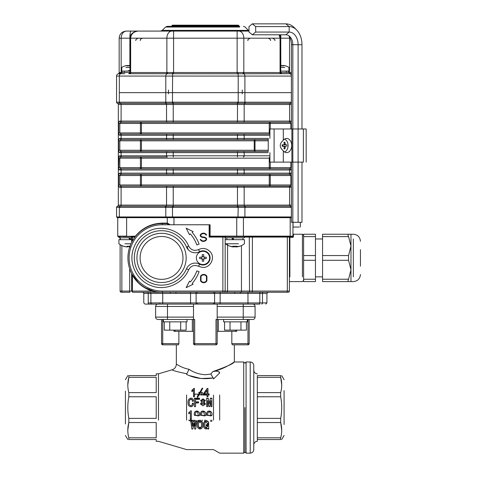 <?xml version="1.0" encoding="UTF-8"?>
<svg xmlns="http://www.w3.org/2000/svg" width="477" height="477" viewBox="0 0 477 477"><rect width="100%" height="100%" fill="white"/><g stroke="black" fill="none" stroke-linecap="round" stroke-linejoin="round"><path stroke-width="0.72" d="M284.083 390.574L284.083 424.566M257.324 377.325L280.691 377.325L280.691 375.602C282.05 375.602 282.05 375.602 280.691 375.602C282.05 375.602 282.05 375.602 280.691 375.602L257.324 375.602L257.324 441.308L257.324 439.538L280.691 439.538C282.05 439.538 282.05 439.538 280.691 439.538C282.05 439.538 282.05 439.538 280.691 439.538L280.691 437.808C282.05 432.734 282.05 427.642 280.691 422.533L280.691 418.371C282.044 411.168 282.044 403.965 280.691 396.769L280.691 392.607C282.05 387.527 282.05 382.435 280.691 377.325L281.71 384.963M257.324 422.533L280.691 422.533L281.71 430.171M250.222 394.02L250.222 361.989C252.381 362.198 253.561 363.385 253.77 365.537L253.77 449.596C253.561 451.755 252.381 452.941 250.222 453.15L250.222 421.119M244.892 407.567L244.892 451.963L244.892 407.567M257.324 396.769L280.691 396.769M257.324 392.607L280.691 392.607M257.324 418.371L280.691 418.371M257.324 437.808L280.691 437.808M188.636 420.118L190.824 421.352M191.903 421.143L193.066 420.118M191.837 420.118L189.882 420.118M194.527 420.118L195.612 421.102M196.679 421.394L199.267 420.118M200.734 420.786L200.734 420.118M201.658 421.28L202.487 420.118M204.734 421.28L204.657 420.118M205.772 420.756L205.772 420.118M210.715 420.118L210.715 421.28L211.83 421.28L211.83 420.118M197.895 395.022L197.997 394.181L194.765 394.085L194.896 395.022M199.636 392.493L198.873 392.291L198.873 393.811M201.348 395.022L201.532 394.437L201.562 395.022M202.331 395.022L202.331 392.291L201.497 392.291L200.62 395.022M199.636 395.022L199.636 393.99M204.228 392.589L203.083 395.022M208.682 425.114L208.682 429.026L207.859 429.026L207.71 428.418L206.213 429.026C204.299 428.584 203.423 427.374 203.596 425.389C203.333 423.117 204.239 421.68 206.308 421.072C207.918 421.316 208.711 422.264 208.682 423.922L207.614 423.922L206.308 421.966C205.009 422.574 204.49 423.683 204.758 425.293C204.544 426.754 205.08 427.72 206.356 428.197L207.71 425.973L206.213 425.973L206.213 425.114L208.682 425.114L208.682 424.631L208.682 425.114M206.356 428.197L206.356 427.63L207.71 425.949L207.71 426.468M208.682 428.435L207.859 428.435M206.213 424.631L206.213 425.114L206.213 424.631L208.682 424.631M207.71 425.472L206.213 425.472M204.758 424.81C204.544 426.217 205.074 427.159 206.356 427.63M208.682 423.922L208.682 423.475L207.614 423.475M206.308 421.072L206.308 420.702C207.924 420.947 208.717 421.871 208.682 423.475M203.596 425.389L203.596 424.9C203.339 422.688 204.245 421.286 206.308 420.702M198.456 425.114L198.456 424.631C198.199 426.122 198.712 427.124 200.006 427.63C201.27 427.112 201.771 426.11 201.509 424.631L201.509 425.114C201.771 423.576 201.27 422.527 200.006 421.966C198.712 422.515 198.199 423.564 198.456 425.114C198.199 426.653 198.712 427.678 200.006 428.197C201.27 427.666 201.771 426.641 201.509 425.114M200.006 427.63L200.006 428.197M200.006 421.072C197.943 421.555 197.037 422.902 197.293 425.114C197.037 427.279 197.943 428.584 200.006 429.026C202.045 428.602 202.934 427.297 202.671 425.114C202.934 422.902 202.045 421.555 200.006 421.072L200.006 420.702C202.045 421.179 202.934 422.491 202.671 424.631L202.671 424.87M202.671 425.114L202.671 424.631M197.293 425.114L197.293 424.631C197.037 422.491 197.943 421.179 200.006 420.702M196.709 421.167L195.648 429.026L194.676 429.026L193.805 423.272L192.833 429.026L191.867 429.026L190.8 421.167L191.867 421.167L192.398 426.199L193.221 421.167L194.288 421.167L195.015 426.199L195.648 421.167L196.709 421.167L196.709 420.792L196.661 421.167M195.648 421.167L195.648 420.792L196.709 420.792M195.111 426.199L195.648 420.792M195.015 426.199L195.111 425.687M194.288 421.167L195.015 425.687M193.221 421.167L193.221 420.792L194.288 420.792M192.493 426.199L193.221 420.792M192.398 426.199L192.493 425.687M191.867 421.167L192.398 425.687M190.8 421.167L190.8 420.792L191.867 420.792M190.848 421.167L190.8 420.792M207.036 390.216L204.323 394.258L204.323 393.883L207.036 393.883L207.036 390.216L204.323 393.883M209.117 394.694L207.954 394.694L207.954 395.045L209.117 395.045L209.117 393.883L207.954 393.883L207.954 388.499L207.227 388.499L203.303 393.883L203.303 395.045L207.036 395.045L207.036 394.694L207.036 396.816L207.954 396.512L207.036 396.816M207.954 394.694L207.954 396.816M207.036 394.694L203.303 394.694M207.227 389.017L207.954 389.017M207.954 394.258L209.117 394.258M197.633 397.424L197.144 396.852L197.633 397.424L202.773 388.314L202.284 388.051L197.15 396.846M197.633 397.138L202.767 388.32M194.431 396.816L194.431 388.499L193.853 388.499L191.867 390.305L191.867 391.623L193.465 390.514L193.465 390.031L193.465 396.816L194.431 396.512L193.465 396.816M193.465 390.031L191.867 391.176L191.867 391.623M193.853 389.017L194.431 389.017M210.852 415.944L210.023 412.015C208.538 411.693 207.769 412.474 207.71 414.358L207.656 415.318L210.852 415.944L210.864 415.276L210.852 415.711L207.656 415.109M206.678 415.228L206.696 414.65C206.177 409.039 213.41 410.733 211.812 415.676L211.83 414.978M206.678 415.3L211.812 415.676M204.651 415.944L203.822 412.015C202.331 411.693 201.562 412.474 201.509 414.358L201.455 415.318L204.651 415.944L204.663 415.276L204.651 415.711L201.455 415.109M200.477 415.228L200.489 414.65C199.976 409.039 207.203 410.733 205.611 415.676L205.623 414.978M200.477 415.3L205.611 415.676M198.444 415.944L197.615 412.015C196.13 411.693 195.361 412.474 195.308 414.358L195.248 415.318L198.444 415.944L198.456 415.276L198.444 415.711L195.248 415.109M199.41 415.676L194.276 415.3L194.288 414.65C193.775 409.039 201.002 410.733 199.41 415.676L199.422 414.978M190.365 412.557L190.365 419.295L191.331 419.295L191.331 410.87L190.752 410.87L188.761 412.849L188.761 413.792L190.365 412.557M191.331 418.973L190.365 418.973M188.761 412.706L190.752 410.87M191.331 410.78L190.752 410.78M210.959 406.648L210.959 400.579L209.701 406.625L208.926 406.625L207.662 400.579L207.662 406.625L206.696 406.625L206.696 398.182L208.199 398.182L209.266 403.739L210.429 398.182L211.931 398.182L211.931 406.625L210.959 406.625L211.931 406.648M210.429 398.438L211.931 398.438M206.696 398.438L208.199 398.438M207.662 406.648L206.696 406.648M208.926 406.625L207.763 400.769M209.701 406.625L208.926 406.648M210.864 400.579L209.701 406.648M201.383 404.293L201.389 404.18C202.653 402.266 203.739 402.355 204.639 404.454M201.556 400.436C202.546 398.748 203.494 398.76 204.389 400.465M204.126 402.105L205.629 404.168L200.394 404.138L201.652 402.057L200.656 400.209L205.378 400.143L204.126 402.105M204.389 400.269C203.423 402.045 202.475 402.033 201.556 400.233L201.556 400.233C202.546 398.504 203.494 398.516 204.389 400.269L204.394 400.388M201.389 404.18L201.389 404.085C202.248 406.237 203.327 406.326 204.639 404.365C203.739 402.212 202.653 402.117 201.389 404.085L201.383 404.198M205.629 404.168L200.394 404.234M201.652 402.206L200.662 400.31M205.378 400.215L204.126 402.254M199.523 398.182L199.523 399.106L195.546 399.106L195.546 401.861L198.551 401.861L198.551 402.797L195.546 402.797L195.546 406.625L194.431 406.648L194.431 398.182L199.523 398.182M199.523 399.338L195.546 399.338M194.431 398.438L199.523 398.438M195.546 406.648L194.431 406.648M198.551 402.928L195.546 402.928M195.546 402.016L198.551 402.016M190.895 406.726C188.868 406.285 187.932 404.931 188.087 402.648C187.86 400.185 188.814 398.665 190.943 398.08C192.636 398.337 193.441 399.362 193.37 401.169L192.303 401.169C192.422 399.97 191.969 399.255 190.943 399.01C189.572 399.589 189.005 400.769 189.25 402.552C189.029 404.198 189.578 405.277 190.895 405.778C191.992 405.408 192.464 404.562 192.303 403.244L193.418 403.244C193.507 405.229 192.666 406.392 190.895 406.726L190.895 406.75C188.868 406.321 187.932 405.003 188.087 402.785L188.087 402.713M193.37 401.056L192.303 401.342C192.428 400.185 191.975 399.482 190.943 399.243C189.572 399.815 189.005 400.966 189.25 402.689M193.418 403.244L193.418 403.363C193.507 405.289 192.666 406.416 190.895 406.75M192.303 403.363L193.418 403.363M128.832 421.066L128.832 422.533L156.217 422.533L156.217 437.808L128.832 437.808L128.832 439.538L156.217 439.538L156.217 441.308L156.217 439.538L128.832 439.538C127.472 439.538 127.472 439.538 128.832 439.538C127.472 439.538 127.472 439.538 128.832 439.538L128.832 437.808C127.472 432.734 127.472 427.642 128.832 422.533L127.806 430.171M128.832 422.533L128.832 418.371L156.217 418.371L156.217 396.769L128.832 396.769L128.832 392.607C127.472 387.527 127.472 382.435 128.832 377.325L127.806 384.963M128.832 393.424L128.832 392.607L156.217 392.607L156.217 377.325L128.832 377.325L128.832 375.602C127.472 375.602 127.472 375.602 128.832 375.602C127.472 375.602 127.472 375.602 128.832 375.602L128.832 377.325M156.217 375.602L156.217 373.825L156.217 375.602L128.832 375.602L156.217 375.602M212.778 371.631C226.134 366.908 233.325 363.695 234.356 361.989C234.344 361.721 225.12 368.864 212.778 371.631C226.134 366.908 233.325 363.695 234.356 361.989C234.344 361.721 225.12 368.864 212.778 371.631L210.822 374.063L213.207 377.957C203.542 379.555 194.67 378.368 186.585 374.409L186.853 373.777C177.659 371.887 172.74 370.563 172.096 369.812C172.746 370.563 177.659 371.887 186.853 373.777C177.659 371.887 172.74 370.563 172.096 369.812C172.746 370.563 177.659 371.887 186.853 373.777L189.059 369.305C193.686 372.525 199.118 374.332 205.348 374.719L210.822 374.063L212.778 371.631C216.248 370.665 218.549 371.112 219.676 372.978L213.523 378.953L213.207 377.957L201.085 378.529L189.655 375.655M210.822 374.063L205.348 374.719C199.136 374.332 193.71 372.531 189.059 369.305C181.445 367.868 176.132 363.856 176.347 364.13C176.12 363.856 181.481 367.88 189.059 369.305C181.445 367.868 176.132 363.856 176.347 364.13C176.12 363.856 181.481 367.88 189.059 369.305L189.053 369.335M219.509 372.287L218.955 371.726M216.981 371.225L215.986 371.213M214.847 371.303L213.839 371.44M176.347 344.823L178.374 344.823L178.869 343.637L178.374 344.823L162.729 344.823L176.347 344.823L176.347 364.13C176.18 366.962 174.767 368.852 172.096 369.812L158.465 373.825L158.465 420.124M162.729 344.823L162.729 343.637L161.542 343.637A1.187 1.187 0 0 0 162.729 344.823A1.187 1.187 0 0 1 161.542 343.637L161.542 319.483L157.994 319.483A2.367 2.367 0 0 1 155.627 317.116A2.367 2.367 0 0 0 157.994 319.483A2.367 2.367 0 0 1 155.627 317.116L193.513 317.116L193.513 319.483L194.694 319.483L194.694 343.637L217.19 343.637A1.187 1.187 0 0 1 216.003 344.823L194.694 344.823A1.187 1.187 0 0 1 193.513 343.637L193.513 319.483L157.994 319.483M232.329 344.823L231.828 343.637L249.155 343.637A1.187 1.187 0 0 1 247.968 344.823L232.329 344.823L247.968 344.823L247.968 319.483M252.709 319.483L243.234 319.483L243.234 317.116L255.076 317.116L255.076 306.461A2.367 2.367 0 0 0 252.709 304.093A2.367 2.367 0 0 1 255.076 306.461L255.076 317.116A2.367 2.367 0 0 1 252.709 319.483L249.155 319.483L249.155 343.637M216.003 344.823L216.003 319.483L217.19 319.483L217.19 343.637M175.142 330.138L175.142 331.324L173.962 331.324L178.869 331.324L178.869 343.637L162.729 343.637L162.729 319.483L163.372 319.483L163.372 321.856L187.05 321.856L187.05 319.483M217.19 331.324L236.741 331.324L235.555 331.324L235.555 330.138M243.234 304.093L243.234 306.461L217.19 306.461L217.19 304.093L190.561 304.093L193.513 304.093L193.513 306.461L155.627 306.461A2.367 2.367 0 0 1 157.994 304.093A2.367 2.367 0 0 0 155.627 306.461L155.627 317.116M243.234 319.483L217.19 319.483L217.19 317.116L243.234 317.116L243.234 306.461L255.076 306.461M210.089 304.093L254.366 304.093M217.19 306.461L217.19 317.116M193.513 306.461L193.513 317.116M216.003 319.483L217.19 319.483M193.513 319.483L194.694 319.483M218.371 319.483L218.371 331.324L231.828 331.324L231.828 343.637M128.832 418.371C127.472 411.168 127.472 403.965 128.832 396.769M125.433 391.146L125.433 423.993M192.326 319.483L192.326 331.324L178.869 331.324L193.513 331.324M213.523 395.022L213.523 420.118M186.585 395.022L186.585 420.118M200.477 415.091L200.489 414.459C199.976 409.004 207.203 410.649 205.611 415.449M194.276 415.228L194.288 414.459C193.775 409.004 201.002 410.649 199.41 415.449M206.678 415.091L206.696 414.459C206.177 409.004 213.41 410.649 211.812 415.449M158.465 395.016L158.465 373.825L156.217 373.825M219.676 395.022L219.676 420.118M247.324 319.483L247.324 321.856L223.647 321.856L223.647 319.483L223.647 321.856M224.554 321.856L224.554 330.138L230.021 330.138L230.021 321.856M240.957 321.856L240.957 330.138L230.021 330.138M246.418 321.856L246.418 330.138L240.957 330.138M169.746 321.856L169.746 330.138L164.279 330.138L164.279 321.856M180.676 321.856L180.676 330.138L169.746 330.138M186.143 321.856L186.143 330.138L180.676 330.138M186.519 268.778L188.689 269.726L186.519 268.778A27.231 27.231 0 0 1 144.841 279.427A27.231 27.231 0 0 1 144.841 236.413A27.231 27.231 0 0 1 186.519 247.062L188.689 246.12L186.519 247.062A27.231 27.231 0 0 0 144.841 236.413A27.231 27.231 0 0 0 144.841 279.427A27.231 27.231 0 0 0 186.519 268.778A9.468 9.468 0 0 1 199.648 264.192A7.101 7.101 0 0 0 210.089 257.92A7.101 7.101 0 0 0 199.648 251.647A9.468 9.468 0 0 1 186.519 247.062M117.145 216.957L117.145 217.667L117.145 216.957M117.443 206.267A1.187 1.187 0 0 0 118.332 205.116A1.187 1.187 0 0 1 117.443 206.267A1.187 1.187 0 0 0 116.555 207.412A1.187 1.187 0 0 1 117.443 206.267L172.471 206.267L172.495 216.957L119.328 216.957L166.044 216.957L166.044 217.667L237.963 217.667L238.208 207.417A40.944 40.944 0 0 0 237.468 207.412L173.229 207.412A40.944 40.944 0 0 0 172.495 207.417L165.799 207.417A40.944 28.948 -90 0 0 165.275 207.412L119.852 207.412A40.944 28.948 -90 0 0 119.328 207.417L116.555 207.412L119.328 207.417L119.328 216.957L116.555 216.957L116.555 207.417L116.555 216.957M119.924 216.957L119.924 217.667L117.145 217.667M244.254 206.267A1.187 0.835 88.5 0 1 244.904 207.417L244.904 216.957L172.495 216.957L172.74 217.667L173.962 217.667L173.962 224.768L210.089 224.768L209.612 224.768L209.612 236.61L222.878 236.61L222.878 237.087L209.141 237.087L210.089 236.139L292.961 236.139L292.484 236.61A0.471 0.471 0 0 0 292.961 236.139L292.484 236.61L243.097 236.61A0.471 0.334 -90 0 0 243.431 236.139L243.431 217.667L290.779 217.667L290.779 216.957L291.369 216.957L291.369 207.417A40.944 28.948 90 0 0 290.851 207.412L245.422 207.412A40.944 28.948 90 0 0 244.904 207.417L238.208 207.417L238.226 206.267L244.796 206.267A1.187 0.835 90 0 1 245.422 207.412M290.779 216.957L244.659 216.957L244.659 217.667L236.735 217.667L236.735 236.61L209.612 236.61L209.612 224.768M291.417 217.667L244.659 217.667M134.967 237.087L134.752 237.367A0.471 0.471 0 0 0 134.377 236.61L135.444 236.139L118.213 236.61A0.471 0.471 0 0 1 117.741 236.139L126.62 236.139L126.62 217.667L119.924 217.667L166.044 217.667M119.852 102.191A1.187 0.835 90 0 0 120.478 103.336L117.443 103.336A1.187 1.187 0 0 1 116.555 102.191L116.555 92.645L116.555 102.191L119.328 102.185A40.944 28.948 -90 0 0 119.852 102.191L165.275 102.191A40.944 28.948 -90 0 0 165.799 102.185L172.495 102.185A40.944 40.944 0 0 0 173.229 102.191L237.468 102.191A40.944 40.944 0 0 0 238.208 102.185L244.904 102.185A40.944 28.948 90 0 0 245.422 102.191L290.851 102.191A40.944 28.948 90 0 0 291.369 102.185L291.417 102.185M291.417 103.324L120.478 103.336A1.187 0.835 -90 0 1 121.104 104.487L118.332 104.487L118.332 205.116L118.332 104.487A1.187 1.187 0 0 0 117.443 103.336A1.187 1.187 0 0 1 118.332 104.487M117.455 103.336A1.187 1.187 0 0 1 116.555 102.185A1.187 1.187 0 0 0 117.443 103.336M291.417 207.417L291.369 207.417A1.187 0.835 91.5 0 0 290.749 206.267L291.417 206.273M118.332 205.116L244.17 205.116A1.187 0.835 -90 0 0 244.796 206.267L290.749 206.267M172.471 206.267L238.226 206.267M119 134.729L119.912 135.289A1.187 0.984 -90 0 1 120.896 134.109L119.816 132.922L120.896 134.109L121.945 134.109L120.896 134.109M119 121.641L118.678 123.454C118.678 121.873 119.089 121.086 119.912 121.08L290.791 121.08A1.187 0.984 90 0 1 289.801 122.267L285.383 122.267M125.32 122.267L120.896 122.267A1.187 0.984 -90 0 1 119.912 121.08M289.801 122.267L290.887 123.454L289.801 122.267L120.896 122.267L119.816 123.454L118.678 123.454L118.678 132.922L140.417 132.922L140.417 123.454L119.816 123.454L119.816 132.922M119 152.085L119.912 152.646C119.089 152.646 118.678 151.859 118.678 150.279L118.678 140.804C118.678 139.23 119.089 138.443 119.912 138.437A1.187 0.984 90 0 0 120.896 139.624L173.229 139.624L120.896 139.624L119.816 140.804L119.816 150.279L120.896 151.465L119.816 150.279L140.417 150.279L140.417 151.465L268.235 151.465L268.235 138.437L244.17 138.437A1.187 0.835 90 0 1 243.33 139.624L173.229 139.624L173.229 138.437L237.468 138.437L237.468 139.624L268.235 139.624L243.33 139.624M119 138.998L118.678 140.804L141.448 140.804L141.448 150.279A1.187 1.032 -90 0 1 140.417 151.465M120.896 151.465L121.945 151.465L120.896 151.465A1.187 0.984 90 0 0 119.912 152.646L121.104 152.646L121.104 155.794L269.91 155.794M125.32 139.624L120.896 139.624M291.417 169.806L289.593 170.003A1.187 0.835 -90 0 0 288.758 168.816L237.468 168.816L289.801 168.816L290.887 167.636L290.887 162.12M125.32 156.981L120.896 156.981A1.187 0.984 -90 0 1 119.912 155.794L121.104 155.794A1.187 0.835 -90 0 0 121.945 156.981L120.896 156.981L119.816 158.161L118.678 158.161C118.678 156.587 119.089 155.8 119.912 155.794M120.896 168.816L119.816 167.636L120.896 168.816L121.945 168.816L120.896 168.816A1.187 0.984 -90 0 0 119.912 170.003C119.089 170.003 118.678 169.216 118.678 167.636L119 156.355M119 169.442L119.912 170.003L121.104 170.003A1.187 0.835 -90 0 1 121.945 168.816L237.468 168.816L237.468 170.003L173.229 170.003L173.229 168.816L140.417 168.816L140.417 158.161L119.816 158.161L119.816 167.636L269.255 167.636L269.255 158.161A1.187 1.032 90 0 1 269.91 157.058M291.417 173.348L290.791 173.151L291.417 173.348M243.33 174.338A1.187 0.835 -90 0 0 244.17 173.151L289.593 173.151A1.187 0.835 -90 0 1 288.758 174.338L237.468 174.338L289.801 174.338L288.758 174.338L289.801 174.338L290.887 175.518L289.801 174.338L285.383 174.338M285.383 186.173L271.681 186.173M125.32 174.338L120.896 174.338A1.187 0.984 -90 0 1 119.912 173.151L244.17 173.151L244.17 170.003A1.187 0.835 -90 0 0 243.33 168.816M291.417 187.163L121.104 187.36A1.187 0.835 -90 0 1 121.945 186.173L173.229 186.173L120.896 186.173L119.816 184.993L120.896 186.173L121.945 186.173L120.896 186.173A1.187 0.984 -90 0 0 119.912 187.36C119.089 187.36 118.678 186.573 118.678 184.993L118.678 175.518C118.678 173.944 119.089 173.157 119.912 173.151M119 173.711L118.678 175.518L119.816 175.518L119.816 184.993L140.417 184.993L140.417 175.518L119.816 175.518L120.896 174.338L121.945 174.338A1.187 0.835 -90 0 1 121.104 173.151L121.104 170.003L166.533 170.003A1.187 0.835 -90 0 1 167.367 168.816M119 186.799L119.912 187.36L121.104 187.36L121.104 205.116A1.187 0.835 -90 0 1 120.478 206.267A1.187 0.835 90 0 0 119.852 207.412M269.91 135.289L119.912 135.289C119.089 135.289 118.678 134.502 118.678 132.922M291.417 104.487L289.593 104.487L289.593 121.08A1.187 0.835 -90 0 1 288.758 122.267L120.896 122.267M119.912 138.437L121.104 138.437L121.104 135.289A1.187 0.835 -90 0 1 121.945 134.109L269.91 134.109L237.468 134.109L237.468 138.437L244.17 138.437L244.17 135.289A1.187 0.835 -90 0 0 243.33 134.109M167.367 151.465L173.229 151.465L173.229 152.646L121.104 152.646A1.187 0.835 90 0 1 121.945 151.465L167.367 151.465A1.187 0.835 90 0 0 166.533 152.646L166.533 155.794A1.187 0.835 -90 0 0 167.367 156.981L121.945 156.981M120.896 156.981L167.367 156.981M289.801 168.816A1.187 0.984 90 0 1 290.791 170.003M289.801 174.338A1.187 0.984 90 0 0 290.791 173.151L289.593 173.151L289.593 170.003L237.468 170.003L237.468 174.338L121.945 174.338M173.229 207.412L173.229 186.173L289.801 186.173L290.887 184.993L290.887 175.518L270.28 175.518L270.28 174.338A1.187 1.032 90 0 0 269.255 175.518L270.28 175.518L270.28 184.993L269.255 184.993L269.255 175.518L141.448 175.518A1.187 1.032 90 0 0 140.417 174.338L140.417 175.518L141.448 175.518L141.448 184.993L140.417 184.993L140.417 186.173A1.187 1.032 90 0 0 141.448 184.993L269.255 184.993A1.187 1.032 90 0 0 270.28 186.173L237.468 186.173L237.468 207.412M289.801 186.173A1.187 0.984 90 0 1 290.791 187.36M121.945 139.624A1.187 0.835 90 0 1 121.104 138.437L173.229 138.437L173.229 134.109L140.417 134.109L140.417 132.922L269.255 132.922L269.255 123.454A1.187 1.032 90 0 1 270.28 122.267L270.28 128.969M167.367 174.338L173.229 174.338L173.229 170.003L166.533 170.003L166.533 173.151A1.187 0.835 -90 0 0 167.367 174.338M126.262 31.083L130.99 31.083L126.262 31.083C121.945 31.554 119.578 33.921 119.161 38.184C119.578 33.921 121.945 31.554 126.262 31.083C123.161 31.554 121.456 33.921 121.158 38.184L121.158 72.516L119.793 72.516A1.187 0.871 -90 0 1 118.922 73.702L121.003 73.702A2.367 1.675 90 0 0 119.328 76.07L119.328 92.645L291.417 92.645L291.369 76.07L244.904 76.07A2.367 1.675 -90 0 0 243.652 73.78L128.772 73.702A1.187 1.181 -90 0 0 129.953 72.516L280.75 72.516A1.187 1.181 -90 0 0 281.931 73.702L243.652 73.78A1.187 0.745 -88.1 0 1 243.115 72.635M291.417 216.957L244.904 216.957M268.235 140.804L255.016 140.804L255.016 151.465L237.468 151.465L237.468 152.646L173.229 152.646L173.229 156.981M130.99 31.083L144.972 31.083L130.99 31.083A7.101 1.109 90 0 0 129.875 38.184L130.322 38.184C130.787 33.921 133.465 31.554 138.348 31.083C133.661 31.554 131.097 33.921 130.644 38.184L119.161 38.184L119.161 72.647A1.187 1.187 0 0 1 118.29 73.786L118.314 73.78A1.187 1.187 0 0 1 118.29 73.786L119.477 73.434M289.73 73.702L289.408 73.702L289.73 73.702L289.545 72.516L290.91 72.516A1.187 0.871 90 0 0 291.417 73.595M279.403 34.785L280.381 38.184L280.75 38.184L130.322 38.184L130.322 72.516L130.644 72.516L121.158 72.516L120.973 73.702L118.29 73.786L121.289 72.886M281.382 73.702L291.417 73.702M118.922 73.702A2.367 2.367 0 0 0 116.555 76.07L116.555 92.645L116.555 76.07A2.367 2.367 0 0 1 118.922 73.702M142.39 31.083L248.982 31.083L237.129 31.083L237.129 73.786M280.667 73.786A1.187 0.835 -90 0 1 280.059 72.647L280.059 38.184L279.117 34.785M290.135 38.184L289.545 38.184L289.444 36.777M168.649 31.083L138.348 31.083C135.706 30.677 129.541 33.628 129.953 38.184L129.953 72.516L128.766 73.702M119.161 72.647L119.161 38.184M238.089 72.635L238.208 76.07L244.904 76.07L244.904 92.645L238.208 92.645L238.208 76.07L116.555 76.07M172.614 72.635L172.495 92.645L165.799 92.645L165.799 76.07A2.367 1.675 90 0 1 167.051 73.78A1.187 0.745 -91.9 0 0 167.588 72.635M239.687 27.04L165.585 27.04L167.26 26.348L239.687 26.348M173.574 73.786L173.574 31.083L160.564 31.083L162.24 30.385L248.463 30.385L248.982 30.778M244.254 103.336A1.187 0.835 91.5 0 0 244.904 102.185L244.904 92.645L291.369 92.645L291.369 102.185A1.187 0.835 88.5 0 1 290.749 103.336M172.471 103.336L172.495 92.645L238.208 92.645L238.226 103.336M119.954 103.336A1.187 0.835 91.5 0 1 119.328 102.185L119.328 92.645L165.799 92.645L165.799 102.185A1.187 0.835 88.5 0 0 166.449 103.336M281.931 73.702L280.75 72.516L280.059 72.516L280.381 72.516L280.381 38.184L280.059 38.184M171.016 27.04L165.585 27.04L162.24 30.385L168.649 30.385M242.054 30.385L248.463 30.385L245.112 27.04L243.437 26.348M238.208 93.832L238.208 90.04M172.495 90.04L172.495 93.832M283.302 140.25C279.266 143.78 279.266 147.31 283.302 150.839L283.302 162.12L274.096 162.12L274.096 128.969L283.302 128.969L283.302 140.25A7.101 5.02 90 0 1 286.653 138.437A7.101 5.02 90 0 1 291.674 145.545A7.101 5.02 90 0 1 286.653 152.646A7.101 5.02 90 0 1 283.302 150.839M269.91 138.437L269.91 128.969L274.096 128.969M283.302 128.969L306.168 128.969L303.396 128.969L303.396 162.12L291.888 162.12L291.888 128.969M269.91 152.646L269.91 162.12L274.096 162.12M283.302 162.12L291.888 162.12M299.294 227.034L293.027 227.034L299.294 227.034M252.333 34.785L255.678 32.054L255.678 26.587L252.333 23.85L248.982 26.587L248.982 32.054L252.333 34.785L285.818 34.785A9.922 7.018 -90 0 1 289.867 36.61A9.922 7.018 -90 0 1 292.83 44.713L291.417 44.713A12.658 8.95 -90 0 0 288.752 35.697M252.333 23.85L285.818 23.85A20.863 14.751 -90 0 1 294.333 27.678A20.863 14.751 -90 0 1 295.448 28.912M255.678 26.587L289.163 26.587A18.126 12.813 -90 0 1 296.563 29.908A18.126 12.813 -90 0 1 301.983 44.713L292.83 44.713L292.83 222.3L291.417 222.3L291.417 162.12M255.678 32.054L289.163 32.054A12.658 8.95 -90 0 1 298.113 44.713L298.113 222.3L292.83 222.3M291.417 128.969L291.417 44.713M301.983 162.12L301.983 222.3L298.113 222.3M301.983 128.969L301.983 44.713M300.373 227.034L300.373 222.3L293.027 222.3L293.027 227.034M126.483 246.842L127.049 246.895L126.483 246.895A15.353 15.097 -90 0 1 123.531 246.239A15.055 2.379 -59.6 0 0 123.555 246.245A15.055 2.379 -59.6 0 0 123.913 246.239A15.353 15.097 90 0 0 126.864 246.895L127.693 246.895A15.353 2.802 -90 0 0 128.241 246.239A15.055 12.819 17.6 0 0 129.965 246.257M129.738 246.263L129.738 246.895L130.31 246.895M129.1 246.269L129.1 246.895A15.353 2.802 90 0 1 128.551 246.239A15.055 12.819 -17.6 0 1 127.061 246.263M131.67 237.796L118.922 237.796L120.347 237.796L120.347 239.687L118.922 239.687L131.67 239.687M124.932 243.771L130.972 243.771M121.862 245.572L121.862 291.071L129.661 291.071A1.187 0.304 -90 0 0 129.971 292.252L122.172 292.252A1.187 0.304 -90 0 1 121.862 291.071L120.109 291.071A1.187 1.187 0 0 0 121.289 292.252L122.172 292.252L121.289 292.252A1.187 1.187 0 0 1 120.109 291.071L120.109 244.606A15.389 15.389 0 0 1 118.928 243.771L118.922 239.687L118.922 243.771A15.389 15.389 0 0 0 123.555 246.245M129.345 237.796L130.4 239.687M129.863 237.796L130.925 239.687M129.863 239.687L128.778 237.796M123.304 236.61L135.337 236.61M126.828 236.61L134.377 236.61L134.752 237.367L134.377 236.61L131.199 236.61L133.488 236.61M237.23 246.239A15.055 12.563 25 0 1 235.221 246.239A15.353 4.126 -90 0 1 234.416 246.895L233.539 246.895A15.353 14.793 90 0 1 230.647 246.239A15.055 3.506 -59.1 0 1 230.087 246.239A15.353 14.793 -90 0 0 231.053 246.526A15.353 14.793 -90 0 0 232.979 246.895L233.474 246.895A15.353 4.126 -90 0 1 232.669 246.239A15.055 12.563 -25 0 0 234.672 246.239A15.353 4.126 90 0 0 235.483 246.895L236.353 246.895A15.353 14.793 -90 0 0 239.245 246.239A15.055 3.506 59.1 0 0 239.806 246.239A15.353 14.793 90 0 1 238.84 246.526A15.353 14.793 90 0 1 236.914 246.895L236.425 246.895L236.914 246.895M232.979 246.257L232.979 246.895L233.474 246.895L233.474 246.269M225.478 239.687L244.421 239.687L243.002 239.687L243.002 237.796L244.421 237.796L244.421 236.61L240.038 236.61M231.053 246.526A15.389 15.389 0 0 1 225.478 243.771L238.434 243.771M231.464 243.771L227.577 243.771L227.577 291.071L289.408 291.071A1.187 1.187 0 0 1 288.227 292.252L242.054 292.252L247.968 292.252L247.968 293.438L220.135 293.438L220.135 304.093M232.782 237.796L233.855 239.687M233.551 239.687L232.526 237.796M232.782 239.687L231.75 237.796M229.86 236.61L244.421 236.61M225.478 236.634L225.478 237.796L244.421 237.796M129.941 65.522L129.422 65.522L129.941 65.57A11.818 11.484 -90 0 0 129.607 65.522L128.748 65.522A11.818 2.784 90 0 0 128.313 65.898A11.49 9.671 -157.8 0 0 126.936 65.898A11.818 2.784 -90 0 1 127.371 65.522L126.846 65.522A11.818 11.484 -90 0 0 125.373 65.808A11.818 11.484 -90 0 0 125.046 65.898A11.49 2.343 -120.7 0 1 125.379 65.898A11.818 11.484 90 0 1 127.18 65.522L128.039 65.522A11.818 2.784 -90 0 1 128.474 65.898A11.49 9.671 157.8 0 1 129.857 65.898M127.371 65.88L126.846 65.522M122.005 72.516L122.005 71.097L129.953 71.097L121.951 71.097M129.953 67.448L125.916 67.448M128.039 67.448L129.398 67.448M121.492 72.516L121.289 73.702L124.604 73.702M281.054 65.898A11.49 9.808 -163.7 0 1 282.45 65.898A11.818 1.997 90 0 1 282.766 65.522L283.588 65.522A11.818 11.651 -90 0 1 285.413 65.898A11.49 1.681 120.4 0 1 285.628 65.892A11.49 1.681 120.4 0 1 285.651 65.898A11.818 11.651 90 0 0 283.827 65.522L283.243 65.522A11.818 1.997 90 0 1 283.559 65.898A11.49 9.808 163.7 0 0 282.157 65.898A11.818 1.997 -90 0 0 281.847 65.522L281.025 65.522A11.818 11.651 90 0 0 280.75 65.558M283.827 65.522L283.243 65.522L283.243 65.886L283.237 65.51M280.786 65.552L281.364 65.522L280.786 65.522A11.818 11.651 -90 0 0 280.75 65.528M288.609 72.516A25.424 21.703 163.7 0 0 288.692 71.097L280.75 71.097L288.698 71.097L288.698 72.516M284.769 67.448L280.75 67.448M288.609 71.097A25.424 21.703 -16.3 0 1 288.418 72.516M280.691 34.785A7.101 1.109 -90 0 1 280.822 38.184L289.545 38.184L289.545 72.516L280.75 72.516L280.75 38.184L279.737 34.785M284.095 148.103L284.972 148.818A11.49 4.06 -157.8 0 1 283.964 148.818A11.818 8.359 -90 0 0 284.232 146.964L283.732 146.254L282.157 146.254A11.49 2.975 -90 0 0 282.157 144.835L283.732 144.835L284.232 144.12A11.818 8.359 -90 0 0 283.964 142.271A11.49 4.06 -22.2 0 1 284.972 142.271A11.818 8.359 90 0 1 285.24 144.12L285.741 144.835L283.207 144.835A2.784 2.689 90 0 1 283.201 144.835M283.201 146.254A2.784 2.689 -90 0 1 283.207 146.254L285.741 146.254L285.24 146.964A11.818 8.359 90 0 1 284.972 148.818M282.885 144.811L282.885 146.272M284.095 142.987L284.972 142.271M282.157 144.835L283.732 144.835M283.732 146.254L282.157 146.254M283.207 146.254L285.741 146.254M283.207 144.835L286.784 144.835A11.49 11.102 90 0 1 286.784 146.254M285.741 144.835L286.784 144.835M284.519 139.111A6.63 4.687 -90 0 1 288.066 145.545A6.63 4.687 -90 0 1 284.519 151.972M202.254 256.668A0.71 0.71 0 0 1 201.729 257.192A2.784 1.395 90 0 1 201.562 257.21L202.272 256.501A2.784 1.395 -0 0 1 202.254 256.668L203.715 256.668A0.71 0.71 0 0 0 204.239 257.192L204.239 258.653A0.71 0.71 0 0 0 203.715 259.178L202.254 259.178A0.71 0.71 0 0 0 201.729 258.653L201.729 257.192M202.272 256.501L202.272 254.646A11.49 5.748 -0 0 1 203.691 254.646L203.691 256.501L204.4 257.21A2.784 1.395 90 0 1 204.239 257.192M204.239 258.653A2.784 1.395 -90 0 1 204.4 258.629L206.255 258.629L204.4 258.629L203.691 259.339L203.691 261.193A11.49 5.748 180 0 1 202.272 261.193L202.272 259.339L201.562 258.629A2.784 1.395 -90 0 1 201.729 258.653M201.562 257.21L199.708 257.21L201.562 257.21M199.708 258.629L201.562 258.629L199.708 258.629A11.49 5.748 -90 0 1 199.708 257.21M206.255 257.21L204.4 257.21L206.255 257.21A11.49 5.748 90 0 1 206.255 258.629M196.351 257.92A6.63 6.63 0 0 1 206.297 252.178A6.63 6.63 0 0 1 206.297 263.662A6.63 6.63 0 0 1 196.351 257.92M172.447 25.162L238.381 25.162L172.447 25.162M169.502 224.136L169.257 224.768L173.962 224.768M169.269 224.142L169.257 224.768L167.004 223.588A0.471 0.334 90 0 0 167.338 223.111L169.269 224.142L169.377 224.768L209.141 224.768L209.141 237.087M148.228 302.913L150.887 302.913A1.187 1.187 0 0 0 152.074 304.093L148.967 304.093A1.187 0.739 -90 0 1 148.228 302.913L148.228 293.438L143.786 293.438C144.024 293.146 143.631 292.753 142.605 292.252L149.706 292.252A1.187 1.187 0 0 1 150.887 293.438L150.887 302.913L259.81 302.913A1.187 1.187 0 0 1 258.629 304.093M193.513 304.093L152.074 304.093A1.187 1.187 0 0 1 150.887 302.913L150.887 293.438A1.187 1.187 0 0 0 149.706 292.252M260.997 292.252L263.215 292.252L260.997 292.252A1.187 1.187 0 0 0 259.81 293.438A1.187 1.187 0 0 1 260.997 292.252M157.571 304.093L156.337 304.093M188.671 304.093L184.998 304.093M175.93 304.093L175.423 304.093M178.267 304.093L196.989 304.093M213.708 304.093L235.274 304.093M234.767 304.093L222.032 304.093M145.616 287.953L154.029 291.256M155.347 291.554L156.062 291.691M156.808 291.823L157.416 291.912M158.763 292.079L159.127 292.115M160.01 292.18L160.642 292.216M161.953 292.252L162.258 292.252C158.203 292.186 154.781 291.787 151.978 291.071C143.464 288.215 136.923 282.921 132.367 275.187L131.676 273.536M151.787 290.618A0.471 0.328 -72.2 0 1 151.978 291.071L131.992 291.071L131.992 274.37M132.081 274.299L138.175 282.396M139.373 283.523L139.999 284.065M140.643 284.602L141.204 285.043M141.776 285.479L142.981 286.331M132.445 274.949L132.367 291.071A1.187 0.835 -90 0 0 133.202 292.252L136.44 292.252M139.344 232.347L135.444 236.139C142.534 227.708 151.579 223.367 162.591 223.111L167.338 223.111M133.202 292.252L162.258 292.252L162.258 291.071L222.878 291.071L222.878 292.252L226.432 292.252L162.258 292.252A34.332 34.332 0 0 1 127.919 257.92A34.332 34.332 0 0 1 162.258 223.588L161.715 223.594M161.083 223.606L160.069 223.659M159.211 223.725L158.841 223.755M157.482 223.922L156.665 224.047M156.51 224.071L155.591 224.238M155.156 224.327L154.733 224.423M154.214 224.542L153.701 224.673M152.7 224.941L151.436 225.335A34.332 34.332 0 0 1 152.211 225.09L152.694 224.774M150.798 225.555L149.033 226.235A34.332 34.332 0 0 1 150.798 225.555M148.12 226.629A34.332 34.332 0 0 1 148.204 226.593L147.405 226.963M146.487 227.422L145.598 227.899M142.313 229.974L140.834 231.089M162.591 223.111A0.471 0.334 90 0 1 162.258 223.588L166.932 223.588A0.471 0.334 90 0 0 167.266 223.111L167.266 217.667L126.62 217.667M117.741 236.139L117.741 217.667L117.741 236.139A0.471 0.471 0 0 0 118.213 236.61L118.922 236.61L118.922 237.796L118.922 236.61M119.632 236.61A0.471 0.471 0 0 1 120.109 237.087A0.471 0.471 0 0 0 119.632 236.61M290.189 217.667L290.189 236.139A0.471 0.334 -90 0 1 289.849 236.61L289.885 236.61A0.471 0.471 0 0 0 289.408 237.087A0.471 0.471 0 0 1 289.885 236.61L292.484 236.61L292.961 236.139L292.961 222.3M293.301 237.045L293.433 236.562L292.484 237.492L292.484 236.61L292.956 236.181M251.54 292.252A1.187 0.835 -90 0 0 252.381 291.071L252.381 237.087A0.471 0.334 90 0 1 252.715 236.61L287.661 236.61A0.471 0.334 90 0 0 287.327 237.087L244.421 237.087M293.433 236.562A0.471 0.429 -0 0 1 292.961 236.139L292.961 233.772L293.433 234.243L293.433 236.562L293.433 234.243L302.43 234.243L302.43 238.977M289.408 291.071L289.408 237.087A0.471 0.411 180 0 0 289.885 237.492L293.182 237.194M289.885 236.61L289.885 276.863M263.215 292.252L268.098 292.252L263.215 292.252A1.187 0.739 -90 0 0 262.475 293.438L262.475 302.913A1.187 0.739 90 0 1 261.736 304.093M241.457 245.583L241.457 291.071A1.187 0.59 -90 0 0 242.054 292.252L226.432 292.252A1.187 1.145 -90 0 0 227.577 291.071L225.168 291.071A1.187 1.145 -90 0 1 224.023 292.252M259.81 292.252L288.227 292.252M199.106 244.129L196.882 244.951A36.979 36.979 0 0 0 190.389 233.921L189.488 234.69L186.167 228.179L193.09 231.613L192.189 232.382A39.347 39.347 0 0 1 199.106 244.129M200.656 239.376A3.196 3.196 0 0 0 205.998 239.633A0.71 0.71 0 0 0 206.136 239.215L206.136 239.019A0.71 0.71 0 0 0 205.903 238.5A3.673 3.673 0 0 0 203.411 237.522A4.144 4.144 0 0 1 200.59 236.413A1.187 1.187 0 0 1 200.215 235.549L200.215 235.352A1.187 1.187 0 0 1 200.441 234.654A3.673 3.673 0 0 1 206.577 234.952L206.165 235.191A3.196 3.196 0 0 0 200.823 234.934A0.71 0.71 0 0 0 200.686 235.352L200.686 235.549A0.71 0.71 0 0 0 200.912 236.067A3.673 3.673 0 0 0 203.411 237.045A4.144 4.144 0 0 1 206.225 238.154A1.187 1.187 0 0 1 206.607 239.019L206.607 239.215A1.187 1.187 0 0 1 206.38 239.913A3.673 3.673 0 0 1 200.245 239.615L200.656 239.376M200.745 281.191A3.673 3.673 0 0 0 206.69 281.191A1.187 1.187 0 0 0 206.917 280.494L206.917 276.63A1.187 1.187 0 0 0 206.69 275.933A3.673 3.673 0 0 0 200.745 275.933A1.187 1.187 0 0 0 200.519 276.63L200.519 280.494A1.187 1.187 0 0 0 200.745 281.191M206.302 280.911A0.71 0.71 0 0 0 206.44 280.494L206.44 276.63A0.71 0.71 0 0 0 206.302 276.213A3.196 3.196 0 0 0 201.127 276.213A0.71 0.71 0 0 0 200.996 276.63L200.996 280.494A0.71 0.71 0 0 0 201.127 280.911A3.196 3.196 0 0 0 206.302 280.911M192.189 283.457L193.09 284.226L186.167 287.661L189.488 281.15L190.389 281.919A36.979 36.979 0 0 0 196.882 270.894L199.106 271.717A39.347 39.347 0 0 1 192.189 283.457M315.458 260.287L303.616 260.287L303.616 234.243L315.458 234.243L315.458 236.61L303.616 236.61L303.616 255.553L315.458 255.553L315.458 281.597L303.616 281.597L303.616 279.23L315.458 279.23M303.616 260.287L303.616 279.23L303.616 260.287M120.109 239.687L120.109 237.796M262.475 302.913L266.911 302.913L259.81 302.913L259.81 293.438L266.911 293.438L262.475 293.438M229.568 304.093L217.19 304.093M253.126 304.093L259.81 304.093M148.967 304.093L144.972 304.093L148.967 304.093M134.764 237.349L132.367 241.028L132.367 237.087L131.67 237.087L134.848 237.087M188.206 249.668A27.231 27.231 0 0 0 187.115 246.806M315.458 236.61L315.458 255.553M322.559 238.977L315.458 238.977M348.568 234.243C347.876 234.308 347.876 235.095 348.568 236.61L350.971 246.084L350.971 234.243L322.559 234.243L348.568 234.243M348.568 236.61L322.559 236.61L322.559 234.243M348.568 281.597L350.971 281.597L350.971 246.084L348.568 255.553L348.568 260.287L350.971 269.761L348.568 279.23C347.876 280.744 347.876 281.531 348.568 281.597L322.559 281.597L322.559 279.23L348.568 279.23M348.568 260.287L322.559 260.287L322.559 255.553L348.568 255.553M360.445 249.632L360.445 266.208M322.559 260.287L322.559 279.23M322.559 236.61L322.559 255.553M246.078 394.026L246.078 361.989L250.222 361.989L250.222 453.15L246.078 453.15L246.078 421.113M243.711 395.022L243.711 361.989L244.892 363.17L246.078 361.989L246.078 453.15L244.892 451.963L243.711 453.15L243.711 420.118M194.694 344.823A1.187 1.187 0 0 1 193.513 343.637L194.694 343.637L194.694 344.823M175.083 330.138L175.083 331.324M173.962 331.324L173.962 330.138M235.62 331.324L235.62 330.138M236.741 330.138L236.741 331.324M167.463 319.483L167.463 304.093M234.356 344.823L234.356 361.989L243.711 361.989L243.711 453.15L219.676 453.15L213.523 449.596L186.585 449.596L158.465 441.308L156.217 441.308M199.648 251.647L198.539 249.56L199.648 251.647A7.101 7.101 0 0 1 210.089 257.92A7.101 7.101 0 0 1 199.648 264.192L198.539 266.285L199.648 264.192M161.542 233.313A24.607 24.607 0 0 1 182.858 270.226A24.607 24.607 0 0 1 140.232 270.226A24.607 24.607 0 0 1 161.542 233.313M161.542 236.491A21.435 21.435 0 0 0 142.981 268.64A21.435 21.435 0 0 0 180.109 268.64A21.435 21.435 0 0 0 161.542 236.491M290.851 102.191A1.187 0.835 90 0 1 290.225 103.336A1.187 0.835 -90 0 0 289.593 104.487L121.104 104.487L121.104 121.08A1.187 0.835 -90 0 0 121.945 122.267M245.422 102.191A1.187 0.835 90 0 1 244.796 103.336A1.187 0.835 -90 0 0 244.17 104.487L244.17 121.08A1.187 0.835 -90 0 1 243.33 122.267M237.468 102.191L237.468 122.267M173.229 102.191L173.229 122.267M165.275 102.191A1.187 0.835 90 0 0 165.907 103.336A1.187 0.835 -90 0 1 166.533 104.487L166.533 121.08A1.187 0.835 -90 0 0 167.367 122.267M243.33 186.173A1.187 0.835 -90 0 1 244.17 187.36L244.17 205.116L289.593 205.116A1.187 0.835 -90 0 0 290.225 206.267A1.187 0.835 90 0 1 290.851 207.412M166.449 206.267A1.187 0.835 91.5 0 0 165.799 207.417L165.799 216.957M167.367 186.173A1.187 0.835 -90 0 0 166.533 187.36L166.533 205.116A1.187 0.835 -90 0 1 165.907 206.267A1.187 0.835 90 0 0 165.275 207.412M119.954 206.267A1.187 0.835 88.5 0 0 119.328 207.417M117.455 206.267A1.187 1.187 180 0 0 116.555 207.417M288.758 186.173A1.187 0.835 -90 0 1 289.593 187.36L289.593 205.116L291.417 205.116M290.887 128.969L290.887 123.454L140.417 123.454L140.417 122.267A1.187 1.032 90 0 1 141.448 123.454L141.448 132.922A1.187 1.032 90 0 1 140.417 134.109M167.367 139.624A1.187 0.835 90 0 1 166.533 138.437L166.533 135.289A1.187 0.835 -90 0 1 167.367 134.109M269.91 134.025A1.187 1.032 90 0 1 269.255 132.922L269.91 132.922M290.887 123.454L291.417 123.454M243.33 151.465A1.187 0.835 90 0 1 244.17 152.646L237.468 152.646L237.468 156.981M268.235 152.646L244.17 152.646L244.17 155.794A1.187 0.835 -90 0 1 243.33 156.981M268.235 150.279L254.229 150.279L254.229 140.804A1.187 0.787 -90 0 1 255.016 139.624L255.016 140.804L141.448 140.804A1.187 1.032 -90 0 0 140.417 139.624L140.417 150.279L254.229 150.279A1.187 0.787 -90 0 0 255.016 151.465M119.816 150.279L118.678 150.279M118.678 167.636L119.816 167.636M269.91 158.161L140.417 158.161L140.417 156.981A1.187 1.032 90 0 1 141.448 158.161L141.448 167.636A1.187 1.032 90 0 1 140.417 168.816M270.28 162.12L270.28 168.816A1.187 1.032 90 0 1 269.255 167.636L291.417 167.636M118.678 184.993L119.816 184.993M270.28 186.173L270.28 184.993L291.417 184.993M290.887 175.518L291.417 175.518M238.804 31.083A7.101 5.02 -90 0 1 243.825 38.184L243.825 72.647A1.187 0.835 -90 0 0 244.439 73.786M171.899 31.083A7.101 5.02 -90 0 0 166.872 38.184L166.872 72.647A1.187 0.835 -90 0 1 166.258 73.786M130.644 38.184L130.644 72.647A1.187 0.835 -90 0 1 130.03 73.786M291.417 76.07L291.369 76.07A2.367 1.675 -90 0 0 289.694 73.702M280.822 65.516L280.75 38.184M129.875 38.184L129.875 65.516M242.244 90.04L242.244 93.832M168.453 93.832L168.453 90.04M285.818 34.785L289.163 32.054L289.163 26.587L285.818 23.85M233.539 246.895L233.539 246.269M234.416 246.251L234.416 246.895M282.766 65.88L282.766 65.522M284.232 144.12L285.24 144.12M285.24 146.964L284.232 146.964M171.738 25.871L239.09 25.871L171.738 25.871M259.81 293.438L247.968 293.438L247.968 304.093M220.135 292.252L220.135 293.438L214.59 293.438L214.59 302.913A1.187 0.924 90 0 1 213.666 304.093M190.561 304.093L190.561 293.438L196.107 293.438L196.107 302.913A1.187 0.924 90 0 0 197.031 304.093M190.561 292.252L190.561 293.438L162.729 293.438L162.729 304.093M195.182 292.252A1.187 0.924 -90 0 1 196.107 293.438L214.59 293.438A1.187 0.924 90 0 1 215.515 292.252M144.972 304.093L143.786 302.913L143.786 293.438L162.729 293.438L162.729 292.252M148.228 293.438A1.187 0.739 90 0 0 147.488 292.252M159.974 304.093L159.843 303.622M132.034 236.61A0.471 0.334 -90 0 1 132.367 237.087M131.58 236.61A0.471 0.411 90 0 1 131.992 237.087L131.992 241.708M225.168 237.087L222.878 237.087L222.878 291.071L225.168 291.071L225.168 237.087A0.471 0.459 90 0 1 225.627 236.61M250.115 292.252A1.187 0.59 -90 0 1 249.525 291.071L249.286 236.61M289.408 237.087L287.327 237.087L287.327 291.071A1.187 0.835 -90 0 1 286.492 292.252M169.257 224.768L162.258 224.768A33.151 33.151 0 0 0 129.106 257.92A33.151 33.151 0 0 0 162.258 291.071M162.258 223.588L162.258 224.768M129.661 268.718L129.661 291.071L132.367 291.071M133.017 292.252A1.187 1.026 90 0 1 131.992 291.071L132.856 292.252M129.661 246.263L129.661 247.128M210.089 224.768L210.089 236.139M289.885 238.977L289.885 237.492M302.43 276.863L302.43 234.243L303.616 235.429M353.338 276.863L353.338 238.977M284.083 379.704L281.71 375.602M284.083 435.435L281.71 439.538M257.324 441.308C255.165 441.523 253.985 442.704 253.77 444.862M257.324 373.825C255.165 373.616 253.985 372.436 253.77 370.277M125.433 435.435L127.806 439.538M125.433 379.704L127.806 375.602M188.689 246.12C190.973 250.115 194.258 251.26 198.539 249.56C202.791 247.623 206.607 248.278 209.969 251.522C215.944 257.377 210.333 268.611 202.063 267.347L198.539 266.285C194.258 264.58 190.979 265.731 188.689 269.726C182.345 284.757 164.124 291.238 150.869 285.526C136.959 280.5 128.736 264.091 133.041 249.936C135.373 242.077 140.095 236.103 147.208 232.025C160.302 223.862 181.534 229.276 188.689 246.12M140.232 40.551C140.769 39.829 139.201 39.454 142.605 38.184M127.246 71.097L129.953 70.286L127.24 71.097M247.968 40.551C247.372 39.979 248.159 39.186 250.342 38.184M268.098 38.184L268.098 38.184C270.256 39.156 271.043 39.943 270.465 40.551M274.8 40.551C275.39 39.961 274.597 39.174 272.427 38.184M135.903 40.551C135.313 39.961 136.1 39.174 138.27 38.184M306.168 128.969L306.168 162.12M296.563 29.908L294.333 27.678M129.726 246.263L129.726 246.907M233.497 246.269L233.497 246.913M238.846 246.526A15.389 15.389 0 0 0 244.421 243.771L244.421 239.687M226.897 239.687L226.897 237.796M127.389 65.88L127.389 65.504M125.373 65.808A11.842 11.842 0 0 0 121.766 67.448L121.766 71.097M124.372 71.097L124.372 72.516M288.937 71.097L288.937 67.448A11.842 11.842 0 0 0 285.628 65.892M286.331 71.341L286.331 72.516M289.408 72.516L289.408 73.702M172.316 25.162L171.607 26.348M238.381 25.162L239.09 26.348M268.098 292.252L266.911 293.438L266.911 302.913L265.731 304.093M197.269 303.622L197.74 304.093M197.269 292.729L196.798 292.252M234.803 292.729L234.326 292.252M170.349 292.729L169.878 292.252M131.67 291.071L131.634 273.446M303.616 280.416L302.43 281.597L289.885 281.597L289.408 282.074M131.199 236.61L131.67 237.087L131.67 242.304M240.348 292.729L240.825 292.252L240.348 292.729M213.434 292.729L213.905 292.252M175.9 292.729L176.371 292.252M213.434 303.622L212.957 304.093M322.559 276.863L315.458 276.863M360.445 241.344C360.022 237.033 357.655 234.666 353.338 234.243L350.971 234.243M360.445 274.496C360.022 278.812 357.655 281.18 353.338 281.597L350.971 281.597"/></g></svg>
